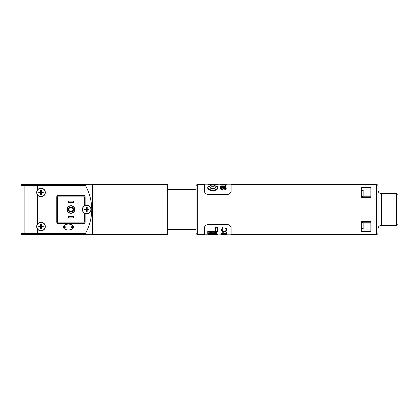 <?xml version="1.0" encoding="UTF-8"?>
<svg xmlns="http://www.w3.org/2000/svg" width="419" height="419" viewBox="0 0 419 419"><rect width="100%" height="100%" fill="white"/><g stroke="black" fill="none" stroke-linecap="round" stroke-linejoin="round"><path stroke-width="0.63" d="M92.562 234.54L167.684 234.54L167.684 184.46L92.562 184.46L92.562 234.54M20.95 185.46L24.129 185.46L24.129 233.54L85.403 233.54A48.829 48.829 0 0 0 85.403 185.46L20.95 185.46L20.95 233.54L20.95 184.46L37.642 184.517L37.642 185.46L85.403 185.46A48.829 48.829 0 0 1 85.403 233.54L20.95 233.54L24.129 233.54L24.129 185.46L37.642 185.46L37.642 189.697A4.342 4.342 0 0 0 36.704 193.222M36.903 193.95A4.342 4.342 0 0 0 37.642 195.244L37.642 223.751C36.317 225.605 36.317 227.454 37.642 229.298A4.342 4.342 0 0 0 45.32 226.527A4.342 4.342 0 0 0 37.642 223.751A4.342 4.342 0 0 0 37.642 229.298L37.642 234.483L20.95 234.54L20.95 233.54M37.642 234.483L92.562 234.289L92.562 184.711L37.642 184.517M20.95 217.786L20.95 220.185L20.95 217.786M84.392 205.839A4.342 4.342 0 0 0 84.303 205.897L84.303 196.982A0.833 0.833 0 0 0 83.465 196.144L58.424 196.144A0.833 0.833 0 0 0 57.592 196.982L57.592 222.018A0.833 0.833 0 0 0 58.424 222.856L83.465 222.856A0.833 0.833 0 0 0 84.303 222.018L84.303 213.103A4.342 4.342 0 0 0 84.559 213.261M85.136 213.538A4.342 4.342 0 0 0 91.059 209.5A4.342 4.342 0 0 0 85.136 205.462L84.303 205.897A4.342 4.342 0 0 0 84.303 213.103L85.136 213.538L85.136 222.018L84.303 222.018M70.947 205.912A3.588 3.588 0 0 0 67.359 209.5A3.588 3.588 0 0 0 70.947 213.088A3.588 3.588 0 0 0 74.535 209.5A3.588 3.588 0 0 0 70.947 205.912M37.642 195.244A4.342 4.342 0 0 0 45.32 192.473A4.342 4.342 0 0 0 37.642 189.697C36.317 191.551 36.317 193.4 37.642 195.244M73.451 218.011L73.451 216.675L68.444 216.675L68.444 218.011L73.451 218.011M73.451 202.319L73.451 200.984L68.444 200.984L68.444 202.319L73.451 202.319M73.283 217.011L68.611 217.011L68.611 217.849L73.283 217.849L73.283 217.011M73.283 201.151L68.611 201.151L68.611 201.989L73.283 201.989L73.283 201.151M73.419 227.763L70.528 227.03L66.192 227.03L70.528 227.03L73.419 226.291L73.419 227.763L71.78 229.282C69.507 230.167 67.223 230.167 64.935 229.282L63.295 227.763L63.295 226.291L64.935 224.778C67.213 223.893 69.496 223.893 71.78 224.778L73.419 226.291M63.295 226.291L66.192 227.03L63.295 227.763M70.947 212.004A2.504 2.504 0 0 1 68.444 209.5A2.504 2.504 0 0 1 70.947 206.996A2.504 2.504 0 0 1 73.451 209.5A2.504 2.504 0 0 1 70.947 212.004M70.947 207.415A2.085 2.085 0 0 0 68.857 209.5A2.085 2.085 0 0 0 70.947 211.585A2.085 2.085 0 0 0 73.032 209.5A2.085 2.085 0 0 0 70.947 207.415M70.947 213.339A3.839 3.839 0 0 0 74.786 209.5A3.839 3.839 0 0 0 70.947 205.661A3.839 3.839 0 0 0 67.108 209.5A3.839 3.839 0 0 0 70.947 213.339M40.732 228.496L40.748 226.758L39.009 226.742A1.985 1.985 0 0 1 39.014 226.276L40.753 226.291L40.502 224.327A2.252 2.252 0 0 1 41.502 224.333L41.486 226.03L43.183 226.045A2.252 2.252 0 0 1 43.173 227.051L41.476 227.035L41.46 228.727L41.193 228.502A1.985 1.985 0 0 1 40.732 228.496L40.46 228.722A2.252 2.252 0 0 0 41.46 228.727M40.769 224.553A1.985 1.985 0 0 1 41.235 224.558L41.502 224.333M40.942 230.701A4.174 4.174 0 0 0 45.152 226.569A4.174 4.174 0 0 0 41.02 222.353A4.174 4.174 0 0 0 36.809 226.485A4.174 4.174 0 0 0 40.942 230.701M39.009 226.742L38.778 227.004L40.475 227.025L40.46 228.722M38.778 227.004A2.252 2.252 0 0 1 38.789 226.003L40.486 226.019L40.502 224.327M43.183 226.045L42.958 226.312A1.985 1.985 0 0 1 42.953 226.779L43.173 227.051M42.953 226.779L41.214 226.763L41.476 227.035M41.214 226.763L41.193 228.502M40.748 226.758L40.475 227.025M39.014 226.276L38.789 226.003M40.753 226.291L40.486 226.019M42.958 226.312L41.219 226.297L41.235 224.558M41.219 226.297L41.486 226.03M40.732 194.442L40.748 192.703L39.009 192.688A1.985 1.985 0 0 1 39.014 192.221L40.753 192.237L40.502 190.273A2.252 2.252 0 0 1 41.502 190.278L41.486 191.975L43.183 191.991A2.252 2.252 0 0 1 43.173 192.997L41.476 192.981L41.46 194.673L41.193 194.447A1.985 1.985 0 0 1 40.732 194.442L40.46 194.667A2.252 2.252 0 0 0 41.46 194.673M40.769 190.498A1.985 1.985 0 0 1 41.235 190.504L41.502 190.278M40.942 196.647A4.174 4.174 0 0 0 45.152 192.515A4.174 4.174 0 0 0 41.02 188.299A4.174 4.174 0 0 0 36.809 192.431A4.174 4.174 0 0 0 40.942 196.647M39.009 192.688L38.778 192.95L40.475 192.97L40.46 194.667M38.778 192.95A2.252 2.252 0 0 1 38.789 191.949L40.486 191.965L40.502 190.273M43.183 191.991L42.958 192.258A1.985 1.985 0 0 1 42.953 192.724L43.173 192.997M42.953 192.724L41.214 192.709L41.476 192.981M41.214 192.709L41.193 194.447M40.748 192.703L40.475 192.97M39.014 192.221L38.789 191.949M40.753 192.237L40.486 191.965M42.958 192.258L41.219 192.242L41.235 190.504M41.219 192.242L41.486 191.975M86.461 211.469L86.487 209.73L84.748 209.704A1.985 1.985 0 0 1 84.753 209.238L86.492 209.264L86.251 207.295A2.252 2.252 0 0 1 87.252 207.311L87.231 209.008L88.928 209.029A2.252 2.252 0 0 1 88.912 210.029L87.215 210.008L87.194 211.705L86.927 211.475A1.985 1.985 0 0 1 86.461 211.469L86.188 211.689A2.252 2.252 0 0 0 87.194 211.705M86.518 207.525A1.985 1.985 0 0 1 86.979 207.531L87.252 207.311M86.665 213.674A4.174 4.174 0 0 0 90.897 209.558A4.174 4.174 0 0 0 86.78 205.326A4.174 4.174 0 0 0 82.548 209.442A4.174 4.174 0 0 0 86.665 213.674M84.748 209.704L84.518 209.971L86.214 209.992L86.188 211.689M84.518 209.971A2.252 2.252 0 0 1 84.533 208.971L86.225 208.992L86.251 207.295M88.928 209.029L88.697 209.296A1.985 1.985 0 0 1 88.692 209.757L88.912 210.029M88.692 209.757L86.953 209.736L87.215 210.008M86.953 209.736L86.927 211.475M86.487 209.73L86.214 209.992M84.753 209.238L84.533 208.971M86.492 209.264L86.225 208.992M88.697 209.296L86.958 209.27L86.979 207.531M86.958 209.27L87.231 209.008M20.95 216.948L20.95 222.018L20.95 216.948M210.176 184.46L217.681 184.627L207.745 184.858L207.913 184.475L220.661 184.795M214.957 188.037L215.183 187.026L215.261 187.534M210.233 186.932L208.416 186.162L207.745 187.534C207.049 191.661 218.451 191.672 217.765 187.534L217.765 187.345C218.43 191.279 207.08 191.274 207.745 187.345L208.426 186.209C207.185 188.063 208.631 189.477 212.758 190.456C216.885 189.477 218.325 188.058 217.084 186.209L215.371 186.926C216.482 189.194 209.018 189.189 210.139 186.926L208.426 186.209M210.249 187.534L210.328 187.026L210.548 188.037M210.422 185.612C210.228 186.534 215.277 186.534 215.088 185.612L215.088 185.439C215.277 186.272 210.291 186.287 210.422 185.449L210.422 185.612M220.661 187.099L220.661 187.471L226.108 187.471L226.108 186.858L220.661 186.858L226.108 187.099M220.661 184.695L220.661 185.109L226.108 185.109L226.108 184.695L223.484 184.695L226.108 184.46L220.661 184.486M225.553 185.785L225.553 186.141L220.661 186.141L226.108 186.335L226.108 185.439L225.553 185.439L225.553 186.141M220.661 186.335L220.661 186.696L226.108 186.696L226.108 186.335M224.783 189.493L225.061 190.273L226.25 188.644L224.778 187.691L221.771 189.215L221.08 188.66L221.782 187.99L221.447 187.733L220.525 188.623L221.792 189.577L224.767 187.974L225.689 188.644L224.783 189.493L225.061 189.849L226.25 188.644M220.525 188.623L220.525 189.027L221.792 189.996L224.233 188.482L224.767 188.367L225.689 189.048M197.731 234.54L197.731 184.46A1.671 1.671 0 0 0 196.061 186.13L196.061 232.87A1.671 1.671 0 0 0 197.731 234.54L204.409 234.54L204.409 228.161C204.378 226.401 205.488 225.186 207.745 224.526L227.779 224.526C230.031 225.181 231.147 226.391 231.115 228.161L231.115 234.54L376.351 234.54A1.671 1.671 0 0 0 378.017 232.87L378.017 186.13A1.671 1.671 0 0 0 376.351 184.46L231.115 184.46L231.115 190.839C231.152 192.599 230.036 193.814 227.779 194.479L207.745 194.479C205.493 193.819 204.383 192.609 204.409 190.839L204.409 184.795L211.427 184.884M226.108 184.795L231.115 184.795M213.575 184.831L217.681 184.795M361.325 187.534L361.325 197.48L370.841 197.48L370.841 187.534L361.325 187.534M197.731 184.46L204.409 184.46L204.409 190.839M207.913 231.618L207.913 232.849L208.955 232.859L207.745 232.755L207.745 231.382L215.544 231.471L215.523 227.543L215.691 231.618L207.766 231.471M214.921 185.277C215.083 184.648 210.364 184.659 210.589 185.287C210.458 186.136 215.12 186.109 214.921 185.277L215.088 185.434C215.471 185.093 214.481 184.889 212.124 184.821C210.563 185.057 209.998 185.261 210.422 185.439M226.925 234.54L221.468 234.467L226.925 234.42M221.698 234.54L226.438 234.54M215.455 234.54L207.913 234.535L213.732 234.31M231.115 232.037L231.115 234.205L226.925 234.205M221.468 234.205L217.681 234.001L217.681 234.362M208.233 234.205L204.409 234.205M226.925 234.043L222.992 233.184L221.887 233.561L223.144 233.996L221.326 233.551L222.95 233.011L226.365 233.776L226.365 232.985L226.925 232.985L226.925 234.368M226.365 232.985L226.365 232.629L226.925 232.629L226.925 232.985M226.365 233.43L222.95 232.655L222.95 233.011M222.95 232.655L221.326 233.205L221.326 233.551M221.887 233.21L223.144 233.545L223.144 233.886M226.868 234.027L221.468 234.027L221.468 234.368M207.745 234.205L211.192 234.357M217.681 234.001L207.745 233.273L217.681 234.169M207.745 234.012L207.745 233.446M216.518 233.409L216.518 232.377L212.318 232.943L216.518 232.555L216.518 233.577M215.523 227.543L217.66 227.313L217.66 231.288M217.66 231.105L217.66 227.543L215.691 227.826M215.523 231.194L207.745 231.382M226.925 229.717L226.108 231.382L224.165 231.754C222.28 231.649 221.337 231.058 221.326 229.973L222.468 227.617L222.798 228.449L221.887 229.994C221.892 230.89 222.662 231.388 224.202 231.492C225.747 231.388 226.517 230.879 226.501 229.968L225.595 228.449L225.92 228.067L226.93 229.701M222.468 228.067L222.798 228.449M222.468 227.617L221.326 229.973M226.925 229.56L225.92 228.067M225.92 227.617L225.595 228.449M226.501 229.56C226.527 230.481 225.757 231 224.202 231.11L224.202 231.492M224.202 231.11C222.662 231.005 221.892 230.497 221.887 229.586M222.829 184.622L223.385 184.627M226.25 184.795L226.25 184.533M220.525 184.795L220.525 184.533M220.661 184.769L226.108 184.769M221.782 188.377L221.782 187.99M221.792 189.996L221.792 189.577M222.625 189.765L222.625 189.346M225.061 190.273L225.061 189.849M224.233 188.482L224.233 188.094M224.767 188.367L224.767 187.974M217.084 186.209L217.765 187.345L217.094 186.162L215.277 186.932M361.325 221.52L361.325 231.466L370.841 231.466L370.841 221.52L361.325 221.52M361.325 190.436L362.508 190.436M361.325 228.565L362.508 228.565M217.581 231.382L208.955 232.859L217.492 231.377L217.492 227.826M216.351 232.807L212.8 233.278L216.351 233.676L216.508 232.618M217.513 234.53L207.751 233.488M207.913 233.671L207.913 234.184L214.219 234.467M212.36 233.163L212.8 233.278L212.36 233.163M361.157 196.794L363.844 195.893L363.844 189.99L361.157 190.891M396.379 193.641L396.379 225.359C397.395 225.26 397.95 224.704 398.05 223.688L398.05 195.312C397.95 194.296 397.395 193.74 396.379 193.641L381.358 193.641C379.331 193.442 378.216 192.331 378.017 190.305M363.844 195.893L370.841 195.893M370.841 189.99L363.844 189.99M361.157 228.109L363.844 229.01L363.844 223.107L361.157 222.211M370.841 223.107L363.844 223.107M363.844 229.01L370.841 229.01M361.325 196.794L370.841 196.794M361.325 222.211L370.841 222.211M83.465 196.144L83.465 195.312A1.671 1.671 0 0 1 85.136 196.982L85.136 205.462M84.303 196.982L85.136 196.982M83.465 195.312L58.424 195.312L58.424 196.144M58.424 195.312A1.671 1.671 0 0 0 56.759 196.982L57.592 196.982M57.592 222.018L56.759 222.018L56.759 196.982M56.759 222.018A1.671 1.671 0 0 0 58.424 223.688L58.424 222.856M83.465 222.856L83.465 223.688L58.424 223.688M83.465 223.688A1.671 1.671 0 0 0 85.136 222.018M376.351 234.54L376.351 184.46M224.909 233.037L224.909 233.388M215.57 227.7L217.613 227.7M223.364 189.121L223.364 188.718M396.379 225.359L381.358 225.359L381.358 193.641M196.061 189.467L167.684 189.467M196.061 229.533L167.684 229.533M215.261 187.345C215.843 187.581 215.057 188.052 212.904 188.754C211.49 188.566 210.663 188.246 210.417 187.796L210.249 187.345M217.513 184.46L217.162 184.46M214.177 234.467L207.887 234.184M216.398 233.692L212.643 233.268M381.358 225.359C379.331 225.558 378.216 226.669 378.017 228.695"/></g></svg>
